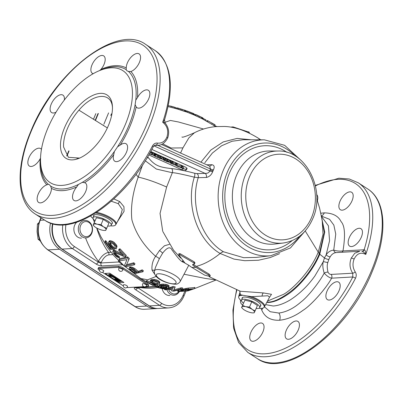 <?xml version="1.0" encoding="UTF-8"?>
<svg xmlns="http://www.w3.org/2000/svg" width="403" height="403" viewBox="0 0 403 403"><rect width="100%" height="100%" fill="white"/><g stroke="black" fill="none" stroke-linecap="round" stroke-linejoin="round"><path stroke-width="0.6" d="M145.261 160.762L156.344 169.053L172.318 172.726C174.207 172.575 181.541 174.056 194.327 177.174L198.221 177.683L206.351 177.466A3.284 2.604 88.5 0 0 205.112 173.386C207.58 173.466 209.112 172.655 209.711 170.943L153.916 145.856M147.05 157.855A3.284 2.7 139.6 0 1 148.455 157.825L147.629 156.883M148.455 157.825C154.812 165.401 158.767 167.205 171.577 168.59C178.141 169.325 185.803 170.872 194.563 173.24L196.986 173.607L205.112 173.386L151.845 149.437M148.793 154.908L182.055 169.864L182.564 168.645M150.742 151.463L184.69 166.726A3.284 0.982 22.6 0 1 187.063 168.771A3.284 0.982 22.6 0 1 187.017 168.852L185.697 170.419A3.284 0.982 22.6 0 1 182.055 169.864M183.446 168.736A3.284 0.982 -157.4 0 0 186.297 168.973L186.916 168.237M152.203 154.727L153.649 155.377M158.167 157.407L159.084 157.82M160.56 158.485L163.724 159.905M165.124 160.535L166.041 160.948M167.517 161.613L170.681 163.034M172.081 163.663L172.998 164.076M174.363 164.686L176.509 165.653M177.718 166.197L178.715 166.646M180.076 167.255L182.227 168.222M182.01 165.522L181.728 165.86L179.093 165.734L178.61 166.892L181.506 167.321L182.589 168.681L183.335 169.013L183.813 167.855L182.695 166.474M177.617 166.444L176.277 164.782L176.947 163.981L176.202 163.648L175.532 164.449L172.897 164.323L175.789 164.746L176.872 166.107L177.617 166.444L178.101 165.285L176.982 163.905M176.297 162.953L176.01 163.291L173.381 163.165L172.897 164.323M167.351 158.928L165.94 161.195L167.059 161.699L170.101 161.135L170.786 163.371L171.905 163.875L173.219 162.308L172.474 161.971L171.436 163.205L170.736 161.19L169.744 160.742L166.968 161.195L168.006 159.961L167.26 159.623L165.94 161.195M172.57 161.276L171.92 162.051L171.482 160.787M169.184 159.754L168.011 159.946M160.394 155.8L158.984 158.067L160.102 158.57L163.144 158.006L163.83 160.243L164.948 160.747L166.263 159.18L165.517 158.842L164.479 160.077L163.779 158.062L162.787 157.613L160.011 158.067L161.044 156.832L160.303 156.495L158.984 158.067M165.613 158.147L164.963 158.923L164.525 157.659M162.228 156.626L161.054 156.817M154.485 153.145L153.452 155.074L154.414 155.966L157.991 157.618L159.306 156.052L155.125 154.309L154.153 154.238L153.467 154.853M158.036 155.754L155.125 154.616M152.072 153.075L150.188 152.46M181.728 165.86L181.244 167.018L178.61 166.892M182.176 165.598L181.244 167.018M182.922 165.93L182.665 166.55L181.919 166.217M183.335 169.013L181.99 167.351L182.665 166.55M157.412 157.084L154.707 155.82L154.213 155.185L155.205 154.621L158.394 155.916L157.412 157.084L157.895 155.926M149.442 153.775L152.027 154.938L153.341 153.367L150.415 152.052M150.289 152.274L152.43 153.236L151.447 154.404L149.568 153.558M176.01 163.291L175.532 164.449M176.464 163.024L176.202 163.648M177.204 163.361L176.947 163.981M168.263 159.341L168.006 159.961M170.001 160.122L169.744 160.742M170.993 160.57L170.736 161.19M171.92 162.051L171.436 163.205M172.736 161.351L172.474 161.971M173.481 161.684L173.219 162.308M167.517 159.004L167.26 159.623M161.306 156.213L161.044 156.832M163.044 156.994L162.787 157.613M164.036 157.442L163.779 158.062M164.963 158.923L164.479 160.077M165.779 158.223L165.517 158.842M166.525 158.555L166.263 159.18M160.56 155.875L160.303 156.495M154.369 153.195L153.891 154.349M154.591 153.19L154.153 154.238M154.883 153.326L154.515 154.218M155.432 153.568L155.125 154.309M155.951 153.805L155.674 154.465M156.586 154.087L156.324 154.712M159.568 155.427L159.306 156.052M155.659 154.923L155.175 156.077M154.394 154.974L154.228 155.377M154.787 154.636L154.389 155.588M155.19 154.666L154.707 155.82M153.603 152.747L153.341 153.367M151.931 153.246L151.447 154.404M196.986 173.607A3.284 2.604 88.5 0 1 198.221 177.683C189.657 204.956 201.354 238.974 223.504 251.784L243.684 257.698L256.439 257.386M206.351 177.466C209.348 176.796 211.464 174.862 212.703 171.658L213.464 169.834C214.834 166.792 214.235 165.074 211.671 164.681A3.284 2.604 -91.5 0 1 209.636 166.066L209.615 166.066M212.703 171.658A3.284 0.977 21.4 0 1 209.711 170.943L210.517 169.013L209.641 166.066M154.379 145.468L158.152 145.256L155.991 145.12A2.186 1.189 -79.7 0 0 157.407 143.09C161.613 143.544 164.772 141.589 166.882 137.227C168.781 130.95 167.386 125.948 162.686 122.23A101.203 50.743 -56.9 0 0 163.265 120.522A101.203 50.743 123.1 0 0 155.17 50.582C171.517 63.246 174.635 86.338 164.515 119.867L165.149 123.001C168.741 127.56 169.567 132.607 167.623 138.138A2.186 0.655 -157.4 0 0 166.882 137.227M155.437 145.09C154.137 145.564 153.402 146.138 153.231 146.808A2.186 0.368 -152.6 0 0 152.425 146.032C153.699 143.821 155.362 142.843 157.407 143.09M164.359 119.6C164.802 119.656 164.248 120.532 162.686 122.23C164.772 122.623 165.562 122.975 165.049 123.288M155.452 145.09L154.964 145.181M64.324 100.025A10.392 5.214 -56.9 0 0 62.939 95.128A10.392 5.214 -56.9 0 0 55.679 97.607A10.392 5.214 -56.9 0 0 51.594 112.548A10.392 5.214 -56.9 0 0 56.027 112.19M41.444 149.372A10.392 5.214 -56.9 0 0 40.673 148.611A10.392 5.214 -56.9 0 0 28.945 157.664A10.392 5.214 -56.9 0 0 29.333 166.031A10.392 5.214 -56.9 0 0 40.194 158.792L40.542 158.006M48.31 184.287L46.829 184.816A10.392 5.214 -56.9 0 0 39.59 191.405A10.392 5.214 -56.9 0 0 37.308 200.442A10.392 5.214 -56.9 0 0 38.612 202.437A10.392 5.214 -56.9 0 0 46.677 199.132A10.392 5.214 -56.9 0 0 51.438 188.367L50.566 186.03L49.171 184.503L48.31 184.287A69.381 34.789 123.1 0 1 40.643 164.248L40.547 161.613A66.737 33.464 -56.9 0 0 74.58 182.136A66.737 33.464 -56.9 0 0 125.373 124.416A66.737 33.464 -56.9 0 0 99.889 70.454A66.737 33.464 -56.9 0 0 47.569 128.814A66.737 33.464 -56.9 0 0 40.547 161.613M78.439 184.453L76.736 186.937A10.392 5.214 -56.9 0 0 74.001 200.437A10.392 5.214 -56.9 0 0 75.86 200.88A10.392 5.214 -56.9 0 0 84.968 192.997A10.392 5.214 -56.9 0 0 85.34 183.012A10.392 5.214 -56.9 0 0 84.605 182.68L82.293 182.368L78.439 184.453A69.381 34.789 123.1 0 1 50.566 186.03M114.397 151.468L113.747 154.631A10.392 5.214 -56.9 0 0 114.764 161.205A10.392 5.214 -56.9 0 0 122.023 158.727A10.392 5.214 -56.9 0 0 126.109 143.78A10.392 5.214 -56.9 0 0 120.255 145.06L117.585 146.778L114.397 151.468A69.381 34.789 123.1 0 1 82.293 182.368M135.116 104.659L136.169 106.825A10.392 5.214 -56.9 0 0 137.03 107.722A10.392 5.214 -56.9 0 0 148.757 98.67A10.392 5.214 -56.9 0 0 148.369 90.297A10.392 5.214 -56.9 0 0 137.509 97.541L135.776 100.11L135.116 104.659A69.381 34.789 123.1 0 1 128.829 125.575A69.381 34.789 123.1 0 1 117.585 146.778M128.466 71.437L130.874 71.517A10.392 5.214 -56.9 0 0 138.113 64.928A10.392 5.214 -56.9 0 0 140.395 55.891A10.392 5.214 -56.9 0 0 139.09 53.896A10.392 5.214 -56.9 0 0 131.025 57.201A10.392 5.214 -56.9 0 0 126.265 67.961L126.204 69.699L126.96 70.807L128.466 71.437A69.381 34.789 123.1 0 1 135.776 100.11M99.622 70.565L100.967 69.392A10.392 5.214 -56.9 0 0 103.702 55.896A10.392 5.214 -56.9 0 0 101.843 55.453A10.392 5.214 -56.9 0 0 92.735 63.336A10.392 5.214 -56.9 0 0 92.363 73.316A10.392 5.214 -56.9 0 0 93.103 73.653L93.219 73.678M162.676 231.085L160.046 213.409L166.635 187.027C156.006 182.282 146.536 178.972 138.214 177.098L142.602 164.892M166.635 187.027L172.318 172.726A3.284 2.176 96.5 0 0 171.577 168.59M194.765 262.988L194.291 261.9L180.206 253.739L179.139 253.809M196.291 266.373A74.419 60.415 -93.2 0 1 193.294 264.287M194.563 173.24A3.284 1.239 105.3 0 1 194.327 177.174C185.456 205.233 197.41 240.284 220.164 253.487C211.958 260.091 203.999 264.383 196.291 266.368L209.071 274.085L210.29 275.486L209.887 276.453L204.664 275.143L191.878 267.426A75.351 61.175 -93.2 0 1 188.755 265.245L185.098 263.189L178.715 254.817L179.063 253.437M180.564 153.029L182.932 147.886L188.841 137.907L194.422 132.763C201.082 129.363 208.18 127.313 215.711 126.613L224.249 126.461C234.41 126.713 245.598 130.517 257.814 137.886L260.736 139.816M251.326 139.781L237.085 138.415L223.212 141.937L210.814 150.072L200.911 162.177M260.288 139.811L257.819 137.886M178.715 254.817L179.788 254.741L193.878 262.892L194.357 263.975L192.679 264.439L192.765 265.164A75.517 61.311 86.8 0 0 195.888 267.34L208.668 275.058L209.887 276.453M195.888 267.34L191.878 267.426M195.032 262.776L194.357 263.975M249.19 132.244L233.01 126.885L231.911 127.031M249.719 133.307A75.517 61.311 86.8 0 0 249.084 132.925M267.491 301.056L283.636 294.296C292.24 289.485 310.174 272.06 318.249 252.152L305.222 230.929M223.504 251.784A8.75 4.267 121.5 0 0 220.164 253.487L234.032 259.104L244.727 260.696L258.459 260.237L270.237 257.557L279.551 253.689M269.411 297.419L271.516 294.321L263.431 292.936L240.324 291.263L209.308 276.74M321.337 216.285L328.43 225.811L329.573 240.702L326.163 254.817L324.455 257.915L323.332 261.612L314.899 275.954C307.827 285.888 299.63 293.858 290.321 299.862C284.039 303.635 278.317 305.686 273.163 306.003L265.612 304.613M327.825 262.499C326.979 264.806 327.04 268.025 328.012 272.146C328.873 273.733 329.926 274.488 331.185 274.418L352.731 273.199C349.713 268.559 349.215 263.542 351.235 258.142L354.771 253.245L359.753 251.25L336.152 252.585C333.76 252.847 331.785 254.228 330.228 256.726L328.833 259.411L327.825 262.499A3.284 0.307 -167 0 1 323.357 261.552C322.43 264.252 322.707 268.106 324.178 273.113C326.924 276.09 329.407 277.778 331.634 278.176L352.786 276.977A2.186 0.368 27.4 0 1 355.506 278.241A101.203 50.743 123.1 0 1 247.83 352.418L238.586 342.52L233.579 328.087L232.939 310.093L236.601 289.566M264.439 306.814L270.171 311.721L278.891 313.05C286.392 312.028 293.802 308.3 301.127 301.857C307.64 297.092 320.007 281.501 324.178 273.113A3.284 1.244 159.2 0 1 328.012 272.146M261.063 308.355L261.688 309.912C264.721 317.196 270.69 320.632 279.596 320.234C287.359 319.438 295.182 316.118 303.071 310.28C310.663 305.706 325.911 288.8 331.634 278.176A3.284 2.665 86.8 0 0 331.185 274.418M236.959 289.727A99.012 49.65 -56.9 0 0 267.31 353.617A99.012 49.65 -56.9 0 0 352.786 276.977L352.731 273.199A2.186 0.877 -36.2 0 0 355.199 271.854C352.731 267.955 352.363 263.703 354.101 259.104C356.942 253.432 360.831 251.88 365.773 254.439C365.697 251.709 365.204 250.152 364.292 249.759L342.983 250.913C345.507 235.407 344.862 225.63 341.049 221.59C338.334 215.968 332.747 213.056 324.294 212.855L320.733 213.242M240.495 300.044A10.392 5.214 -56.9 0 0 241.936 304.436A10.392 5.214 -56.9 0 0 242.722 304.784M249.91 338.847A10.392 5.214 -56.9 0 0 251.22 340.842A10.392 5.214 -56.9 0 0 259.94 336.777A10.392 5.214 -56.9 0 0 263.869 325.412A10.392 5.214 -56.9 0 0 262.56 323.418A10.392 5.214 -56.9 0 0 253.84 327.483A10.392 5.214 -56.9 0 0 249.91 338.847M288.462 339.286A10.392 5.214 -56.9 0 0 297.57 331.402A10.392 5.214 -56.9 0 0 297.948 321.418A10.392 5.214 -56.9 0 0 296.089 320.974A10.392 5.214 -56.9 0 0 286.981 328.858A10.392 5.214 -56.9 0 0 286.604 338.842A10.392 5.214 -56.9 0 0 288.462 339.286M334.631 297.132A10.392 5.214 -56.9 0 0 338.711 282.186A10.392 5.214 -56.9 0 0 331.452 284.664A10.392 5.214 -56.9 0 0 327.372 299.605A10.392 5.214 -56.9 0 0 334.631 297.132M361.36 237.075A10.392 5.214 -56.9 0 0 360.972 228.703A10.392 5.214 -56.9 0 0 349.245 237.76A10.392 5.214 -56.9 0 0 349.633 246.127A10.392 5.214 -56.9 0 0 361.36 237.075M353.003 194.296A10.392 5.214 -56.9 0 0 351.693 192.302A10.392 5.214 -56.9 0 0 342.973 196.367A10.392 5.214 -56.9 0 0 339.044 207.726A10.392 5.214 -56.9 0 0 340.354 209.721A10.392 5.214 -56.9 0 0 349.074 205.656A10.392 5.214 -56.9 0 0 353.003 194.296M317.393 200.623A10.392 5.214 -56.9 0 0 316.657 194.573M315.418 185.929A99.012 49.65 -56.9 0 1 364.136 249.719A3.284 2.665 -93.2 0 1 362.121 251.427L361.834 251.396C362.922 251.447 364.231 252.459 365.773 254.439A101.203 50.743 -56.9 0 0 366.347 252.731A101.203 50.743 -56.9 0 0 358.257 182.791L349.285 178.997L338.878 178.212L315.292 185.375M322.199 220.295L323.03 234.289L318.249 252.152L319.317 253.774C313.378 268.69 300.164 284.17 291.802 290.573C281.893 298.23 273.975 302.084 268.05 302.139L266.897 302.179M96.821 228.083L100.931 236.768L107.304 247.417L114.18 255.981L124.336 265.995L140.813 278.523L147.629 279.798L156.203 276.418M215.545 279.899L204.991 278.367L184.03 274.231M181.154 291.369A88.615 71.946 86.8 0 0 185.34 291.132L191.591 289.485A87.35 70.918 -93.2 0 1 186.932 289.782L179.421 291.298L180.7 291.379A88.615 71.946 86.8 0 0 181.154 291.369L177.763 291.258L183.466 289.848L188.13 289.193A86.821 70.49 86.8 0 0 194.392 288.679L194.911 287.435A85.663 69.548 -93.2 0 1 188.619 288.019L181.345 289.43M182.141 289.042L173.799 291.132A88.539 71.88 -93.2 0 1 171.628 290.901L172.696 288.467L165.759 289.863A88.539 71.88 -93.2 0 1 164.384 289.53L172.691 287.52A86.821 70.49 86.8 0 0 174.766 287.989L173.295 291.001L180.685 288.911A86.821 70.49 86.8 0 0 182.141 289.042L182.609 287.918A85.663 69.548 -93.2 0 1 181.149 287.797L173.728 289.953M172.68 288.472L171.628 290.901M174.766 287.989L175.214 286.911A85.663 69.548 -93.2 0 1 173.139 286.452L167.326 288.402M168.635 287.546L169.169 285.974L167.739 284.886A85.663 69.548 -93.2 0 1 166.641 284.498L162.258 284.095L159.966 284.573L159.497 285.002L159.089 285.989L159.553 285.566L161.84 285.107L166.207 285.536A86.821 70.49 86.8 0 0 167.305 285.929L168.736 287.017L168.142 288.034L167.089 288.498L163.165 288.85L159.009 287.908A88.539 71.88 -93.2 0 1 158.132 287.591L156.591 286.765L156.868 286.357A88.615 71.946 86.8 0 0 157.941 286.805L158.701 287.53A88.61 71.941 86.8 0 0 160.016 288.004L162.762 288.538L164.731 288.462L161.779 287.752A88.534 71.88 -93.2 0 1 160.681 287.354L159.764 286.911L159.089 285.989M159.543 286.704A87.511 71.049 -93.2 0 1 159.109 286.543L158.349 285.823A87.522 71.054 -93.2 0 1 157.276 285.379L156.591 286.483M157.316 284.946L152.979 285.435A88.539 71.88 -93.2 0 1 145.997 281.632L146.783 281.647A88.61 71.941 86.8 0 0 152.717 284.946L155.387 284.649L152.621 283.707A88.534 71.88 -93.2 0 1 151.392 283.032L150.052 281.717L150.651 280.69L154.092 280.412L156.903 281.244A86.821 70.49 86.8 0 0 158.137 281.914L159.432 283.334L158.958 284.442A87.783 71.271 -93.2 0 1 157.699 283.833L158.036 283.344L157.16 282.357A87.27 70.852 -93.2 0 1 155.926 281.682L153.931 281.093L152.203 281.138L151.357 281.924L152.253 282.871A88.408 71.774 86.8 0 0 153.483 283.546L155.85 284.236A88.257 71.653 86.8 0 0 157.316 284.946L157.724 283.964A87.154 70.757 -93.2 0 1 156.258 283.254L153.891 282.574A87.305 70.883 -93.2 0 1 152.656 281.899L151.765 280.951M153.246 283.974L153.125 283.974A87.511 71.049 -93.2 0 1 147.186 280.679L146.395 280.664L145.997 281.632M159.291 283.959L159.855 282.322L158.565 280.891A85.663 69.548 -93.2 0 1 157.331 280.216L154.515 279.405L151.795 279.465L150.556 280.216L150.153 281.188M187.904 289.752L186.654 289.938M167.26 286.745L165.94 287.027L163.275 286.669A87.305 70.883 -93.2 0 1 161.739 286.12L160.963 285.49M169.426 244.349L164.469 245.765L159.477 250.545L155.603 256.298C152.767 260.449 151.573 265.053 152.022 270.116L154.641 274.161M152.022 270.116A3.284 2.257 167.1 0 1 154.48 270.665M135.841 271.788L134.733 271.844L131.101 268.861L130.3 269.098L130.753 269.894L134.33 272.811L136.819 272.559L133.237 269.652L131.101 268.861M117.333 221.826L124.048 211.358L123.948 206.694L119.726 201.596L113.873 198.921M184.992 263.088L182.191 261.693C178.927 259.92 173.728 252.061 172.157 250.228C170.368 246.223 167.169 247.23 162.57 253.255L159.306 258.822A3.284 0.761 -151 0 0 155.603 256.298C143.654 245.588 135.751 233.428 131.887 219.806C130.507 207.071 132.617 192.836 138.214 177.098L135.982 174.303M129.897 266.972L129.187 268.136L129.897 266.972L132.501 267.345L134.884 268.6L138.274 271.35L142.234 269.854L143.377 270.745L142.954 271.768L134.683 273.677L129.378 269.249L129.187 268.136M134.516 264.786L126.27 266.645L124.628 265.139L126.99 259.597L120.144 260.771L119.087 259.678L127.277 257.955L128.879 259.547L126.114 265.678L133.413 263.799L134.516 264.786L134.945 263.758L133.841 262.771L126.522 264.7M128.879 259.547L129.313 258.514L127.706 256.923L119.5 258.686L119.087 259.678M126.98 259.603L124.628 265.139M125.862 256.515L126.29 255.477L119.998 248.797L119.046 249.175L118.618 250.198L119.565 249.83L125.862 256.515L124.89 256.933L114.588 252.444L114.125 252.847L115.011 254.424L119.243 258.051L116.104 256.323L113.213 252.973L112.795 251.422L113.258 251.235L114.397 251.401L123.484 255.462L118.618 250.198M121.802 253.673L114.815 250.394L113.218 250.409L112.795 251.422M119.243 258.051L119.656 257.064L117.122 255.18L114.739 252.429M114.392 249.397L110.251 249.412L104.861 241.775L105.566 241.986L110.18 248.465L112.714 248.49L109.445 245.135L108.467 242.949L108.629 242.274L109.797 241.694L112.19 242.415L113.57 243.271L116.281 246.44L116.578 247.618L115.968 249.049L114.951 247.855L115.334 247.261L114.694 245.704L112.83 243.734L110.442 242.782L109.596 243.578L111.228 246.389L114.392 249.397L114.81 248.389L111.651 245.372L110.024 242.551M116.351 248.444L117.001 246.596L116.709 245.412L113.994 242.243L112.613 241.392L110.226 240.667L109.057 241.241L108.629 242.274M111.44 247.513L110.608 247.432L106.009 240.923L105.309 240.697L104.861 241.775M129.494 267.945L130.849 267.97L133.363 268.841L137.866 272.327L141.811 270.881L142.954 271.768M130.154 267.879L130.562 266.907M130.849 267.97L131.252 266.993M132.093 268.322L132.501 267.345M133.363 268.841L133.771 267.859M134.476 269.582L134.884 268.6M137.866 272.327L138.274 271.35M141.811 270.881L142.234 269.854M134.33 272.811L134.733 271.844M130.753 269.894L131.156 268.927M130.35 269.421L130.552 268.942M133.413 263.799L133.841 262.771M127.277 257.955L127.706 256.923M119.565 249.83L119.998 248.797M115.233 251.749L115.651 250.747M114.397 251.401L114.815 250.394M113.575 251.235L113.999 250.223M113.258 251.235L113.676 250.228M118.371 257.119L118.784 256.122M117.545 256.751L117.958 255.759M116.709 256.177L117.122 255.18M115.691 255.205L116.109 254.202M115.011 254.424L115.429 253.416M114.321 253.437L114.714 252.49M114.125 252.847L114.291 252.449M112.054 247.21L112.472 246.198M113.218 247.976L113.641 246.963M111.228 246.389L111.651 245.372M110.246 245.115L110.669 244.092M109.757 244.248L110.185 243.221M109.596 243.578L109.807 243.074M114.951 247.855L115.288 247.049M116.578 247.618L117.001 246.596M116.281 246.44L116.709 245.412M115.616 245.392L116.044 244.364M114.598 244.208L115.026 243.18M113.57 243.271L113.994 242.243M112.19 242.415L112.613 241.392M110.986 241.961L111.409 240.939M109.797 241.694L110.226 240.667M109.127 241.775L109.556 240.747M110.18 248.465L110.608 247.432M105.566 241.986L106.009 240.923M96.7 212.386A13.939 4.166 22.6 0 1 111.409 218.24A13.939 4.166 22.6 0 1 116.099 224.159L120.598 215.65L122.305 209.52L118.291 203.681L111.304 201.223M110.598 225.811A13.762 4.116 -157.4 0 0 115.439 225.091A13.762 4.116 -157.4 0 0 111.006 218.96A13.762 4.116 -157.4 0 0 95.662 213.051M90.675 216.033A13.762 4.116 -157.4 0 0 93.083 218.522M93.627 216.275A10.12 3.028 22.6 0 1 93.642 215.524A10.12 3.028 22.6 0 1 99.45 215.076A10.12 3.028 22.6 0 1 108.886 219.081A10.12 3.028 -157.4 0 1 112.331 223.302A10.12 3.028 -157.4 0 1 111.807 223.841M112.492 108.281C112.069 91.657 93.561 92.695 78.943 110.165A35.575 17.838 -56.9 0 0 67.311 128.814A35.575 17.838 -56.9 0 0 63.603 147.014L68.419 157.316L79.542 158.072M108.472 125.373A37.746 18.926 -56.9 0 0 112.447 106.82A37.746 18.926 -56.9 0 0 93.199 95.214A37.746 18.926 -56.9 0 0 64.47 127.862A37.746 18.926 -56.9 0 0 78.882 158.379A37.746 18.926 -56.9 0 0 108.472 125.373M107.349 127.922L78.943 110.165L107.349 127.922M95.209 120.245L97.959 113.646M148.823 305.681A2.186 1.098 -56.9 0 0 148.964 305.812L61.699 249.004A2.186 1.098 -56.9 0 1 61.563 248.873A21.586 17.525 -93.2 0 1 56.153 243.498A21.586 17.525 -93.2 0 1 52.551 223.705M96.7 228.017A73.85 59.956 86.8 0 0 108.503 252.404C104.654 253.18 101.304 256.157 98.453 261.34L98.171 262.015A2.186 1.098 123.1 0 1 96.095 264.015L72.298 248.52L62.092 249.099A21.883 17.767 -93.2 0 1 52.914 223.801M125.273 266.816L118.875 261.965L118.386 260.398M341.915 252.258A3.284 2.665 -93.2 0 0 342.983 250.913C340.011 251.326 336.928 251.074 333.734 250.157L335.754 234.103L333.85 225.101L329.568 219.308L321.297 216.073M330.228 256.726A3.284 1.587 -146.5 0 1 326.163 254.817C328.102 251.935 330.621 250.384 333.734 250.157A3.284 2.282 -95.3 0 0 336.152 252.585M364.292 249.759A3.284 2.398 -91.1 0 1 362.262 251.432A3.284 2.398 -91.1 0 1 362.151 251.432M355.199 271.854C356.464 273.758 356.564 275.889 355.506 278.241M260.273 306.275A10.12 3.028 -157.4 0 0 260.791 305.736A10.12 3.028 -157.4 0 0 257.351 301.509A10.12 3.028 22.6 0 0 247.916 297.51A10.12 3.028 22.6 0 0 242.107 297.953A10.12 3.028 22.6 0 0 242.092 298.704M241.548 300.95A13.762 4.116 22.6 0 1 238.647 297.011A13.762 4.116 22.6 0 1 240.274 295.515L242.762 295.258L246.893 295.938L251.457 297.424A13.762 4.116 22.6 0 1 263.905 307.524A13.762 4.116 22.6 0 1 259.064 308.245M242.762 295.258L240.425 294.724L239.679 290.875L240.324 291.263M269.562 297.137L267.839 295.767L251.754 296.653L246.893 295.938M159.306 258.822L155.558 267.219M182.74 260.756A3.284 1.667 -56.5 0 0 182.191 261.693M164.726 122.376L170.393 120.447L178.453 121.978L203.56 129.031M214.053 124.215L213.625 125.237L214.703 125.917L215.131 124.895L214.053 124.215L207.812 120.779L206.946 120.562L206.699 121.162M169.9 107.042L172.786 107.808L173.214 106.78L168.242 105.626M184.463 110.11L177.965 108.064L177.542 109.077L185.244 111.611L185.929 110.618L177.965 108.064L174.706 107.702M177.542 109.082L172.801 107.772M187.879 112.482L188.302 111.465L187.355 111.122L186.937 112.125L193.717 114.81L194.135 113.797L187.848 111.293L192.705 113.198M186.937 112.13L185.511 111.621M193.682 114.79L202.442 118.91M172.388 106.533L173.214 106.78M174.862 108.321L175.255 107.379L173.184 106.85M185.576 110.487L185.929 110.618L185.576 110.487M187.355 111.122L186.448 110.85L186.045 111.807M194.135 113.797L193.47 114.739M195.344 114.759L193.908 114.341M202.22 118.789L202.644 117.772L202.86 117.903L197.41 115.248L195.42 114.417L195.022 115.374M196.986 116.266L197.41 115.248L196.971 115.041L202.669 117.787M205.611 120.562L205.918 119.827L202.598 118.26M171.376 106.291L170.948 107.319M177.033 107.848L176.63 108.815M178.932 108.357L178.509 109.374M180.287 108.815L179.859 109.843M181.355 109.188L180.922 110.221M182.483 109.581L182.055 110.613M184.277 110.175L183.849 111.213M185.143 110.442L184.715 111.475M185.677 110.583L185.244 111.611M189.622 112.004L189.193 113.026M190.664 112.437L190.236 113.47M191.768 112.895L191.339 113.928M192.543 113.208L192.115 114.24M193.385 113.53L192.956 114.563M193.969 114.351L193.767 114.83M196.165 114.694L195.752 115.696M198.755 115.893L198.326 116.92M199.833 116.412L199.404 117.439M201.344 117.142L200.916 118.17M202.155 117.535L201.727 118.558M202.86 117.903L202.447 118.9M203.329 118.411L203.006 119.187M207.812 120.779L207.474 121.59M212.169 123.394L211.852 124.149M214.739 125.938L215.036 125.227A87.904 71.366 86.8 0 0 215.001 125.207M194.392 288.679L187.939 290.895M161.356 285.792L160.48 286.211L161.326 287.107A88.408 71.774 86.8 0 0 162.862 287.661L166.288 287.944L167.295 287.132L166.545 286.452A87.27 70.852 -93.2 0 1 165.008 285.903L161.356 285.792M217.222 126.567L214.386 125.796M188.13 289.193L188.619 288.019M186.66 289.319L187.138 288.155M185.249 289.51L185.728 288.367M183.466 289.848L183.934 288.729M182.201 290.15L182.66 289.042M181.018 290.477L181.471 289.384M178.358 291.142L178.63 290.482M177.763 291.258L178.015 290.659M177.607 291.324L177.864 290.694M180.7 291.379L180.856 291.006M185.34 291.132L185.803 290.019M180.685 288.911L181.149 287.797M172.691 287.52L173.139 286.452M164.384 289.53L164.646 288.901M163.487 288.558L163.638 288.19M162.762 288.538L162.958 288.074M161.83 288.432L162.077 287.833M160.837 288.226L161.135 287.52M160.016 288.004L160.354 287.198M158.701 287.53L159.109 286.543M158.208 287.279L158.616 286.296M157.88 287.012L158.288 286.029M157.941 286.805L158.349 285.823M156.868 286.357L157.276 285.379M168.736 287.017L169.169 285.974M168.212 286.397L168.65 285.349M167.305 285.929L167.739 284.886M166.207 285.536L166.641 284.498M164.923 285.218L165.351 284.186M163.25 285.057L163.678 284.029M161.84 285.107L162.258 284.095M160.47 285.274L160.888 284.276M159.553 285.566L159.966 284.573M166.837 287.762L167.169 286.966M166.288 287.944L166.706 286.931M165.522 288.029L165.94 287.027M164.716 287.984L165.134 286.981M163.699 287.848L164.112 286.85M162.862 287.661L163.275 286.669M161.326 287.107L161.739 286.12M160.852 286.82L161.26 285.833M160.555 286.478L160.752 286.009M154.485 283.944L154.893 282.966M155.85 284.236L156.258 283.254M153.483 283.546L153.891 282.574M152.253 282.871L152.656 281.899M151.614 282.362L152.017 281.39M151.357 281.924L151.533 281.506M157.699 283.833L157.961 283.203M159.432 283.334L159.855 282.322M158.973 282.548L159.402 281.526M158.137 281.914L158.565 280.891M156.903 281.244L157.331 280.216M155.689 280.75L156.112 279.732M154.092 280.412L154.515 279.405M152.722 280.362L153.14 279.36M151.387 280.458L151.795 279.465M150.651 280.69L151.06 279.712M152.717 284.946L153.125 283.974M146.783 281.647L147.186 280.679M215.736 125.993L215.545 126.456M182.932 147.886L171.089 148.017L162.747 143.851M301.222 160.55L284.654 145.327L264.353 139.826L243.11 139.755L232.047 141.257L221.625 145.765L212.381 153.044L204.815 162.731M213.464 169.834A3.284 0.987 23.8 0 1 210.517 169.013L157.729 145.281M119.308 261.31A2.186 1.778 -20.7 0 1 118.875 261.965L101.037 262.973A2.186 1.778 86.8 0 0 101.818 265.935A4.378 1.31 22.6 0 1 96.095 264.015M123.021 264.821A2.186 1.516 -49.8 0 0 122.739 264.751L101.818 265.935M110.951 252.268L108.503 252.404A2.186 1.778 -93.2 0 1 108.77 254.862C105.808 255.517 103.324 257.991 101.314 262.298L101.037 262.973A2.186 0.655 22.6 0 1 98.171 262.015L74.374 246.52A2.186 1.098 123.1 0 1 72.298 248.52A21.883 17.767 86.8 0 1 62.823 224.849M76.772 222.234A8.75 7.108 86.8 0 0 77.779 237.11A8.75 7.108 86.8 0 0 81.482 238.138M162.167 288.709A8.75 7.108 86.8 0 0 169.552 295.47A8.75 7.108 86.8 0 0 169.92 295.439M95.833 113.616L93.506 119.202M77.185 158.414L77.054 158.727M157.321 308.491A21.883 17.767 -93.2 0 1 156.062 308.617A21.883 17.767 -93.2 0 1 146.803 306.048L59.543 249.24A21.883 17.767 -93.2 0 1 50.561 223.081M178.902 291.379A7.566 6.146 -93.2 0 1 168.666 289.681A7.566 6.146 86.8 0 0 171.381 293.097A7.566 6.146 86.8 0 0 174.585 293.989A7.566 6.146 86.8 0 0 178.902 291.379M179.441 291.384A8.75 7.108 -93.2 0 1 173.96 295.208A8.75 7.108 -93.2 0 1 166.978 289.868M83.325 235.775A7.566 6.146 -93.2 0 1 80.61 225.534A7.566 6.146 -93.2 0 1 88.877 222.441A7.566 6.146 86.8 0 1 91.587 232.677A7.566 6.146 86.8 0 1 83.325 235.775M82.202 236.858A8.75 7.108 -93.2 0 1 78.439 227.211A8.75 7.108 -93.2 0 1 84.917 220.406A8.75 7.108 -93.2 0 1 88.62 221.433A8.75 7.108 86.8 0 1 92.383 231.08A8.75 7.108 86.8 0 1 85.904 237.886A8.75 7.108 86.8 0 1 82.202 236.858M39.489 239.145L38.094 239.226L37.071 231.695L37.414 224.083L39.046 222.511M38.628 224.013L37.414 224.083M40.245 240.969L38.094 239.226M80.61 225.534A7.566 6.146 86.8 0 0 80.978 233.141A7.566 6.146 86.8 0 0 86.529 236.662A7.566 6.146 86.8 0 0 91.587 232.677A7.566 6.146 86.8 0 0 91.224 225.076A7.566 6.146 86.8 0 0 85.673 221.549A7.566 6.146 86.8 0 0 80.61 225.534M118.26 267.35L118.663 266.388A3.501 1.048 22.6 0 1 123.242 267.924L147.513 283.727A3.501 1.048 22.6 0 1 148.707 285.188L148.304 286.15A3.501 1.048 -157.4 0 0 147.115 284.689L122.839 268.887A3.501 1.048 -157.4 0 0 118.26 267.35L98.745 268.453A3.501 1.048 -157.4 0 0 98.05 268.761A3.501 1.048 -157.4 0 0 99.244 270.222L99.531 270.408M118.663 266.388L99.148 267.491A3.501 1.048 22.6 0 0 98.453 267.799L98.05 268.761M145.725 286.563L147.614 286.457A3.501 1.048 -157.4 0 0 148.304 286.15M126.9 287.435A3.501 1.048 -157.4 0 0 128.099 287.561L143.785 286.674M102.453 272.307L123.328 285.903M123.938 282.473L109.661 273.169L105.193 273.43L119.474 282.725L123.938 282.473L109.656 273.179L105.193 273.43M114.865 278.226L116.794 279.158L114.759 279.133L118.966 281.551L120.296 281.858L116.386 279.773L118.976 280.382C120.17 281.208 123.328 282.16 120.769 280.77L117.082 279.244L113.999 277.42C114.669 277.516 114.482 277.365 113.439 276.967L118.22 279.475L109.797 274.116L113.737 276.886L111.787 276.287C112.991 276.609 113.021 276.498 111.883 275.954L110.195 275.229C111.309 275.743 111.606 275.778 111.082 275.335L109.183 274.599C110.221 275.083 110.553 275.133 110.175 274.75L108.367 274.539L112.12 276.251L109.409 275.808L112.593 276.745C115.268 277.531 111.732 276.74 114.069 277.571L115.651 278.272L114.412 277.959L115.072 278.302M121.897 281.551L120.769 280.77C123.333 282.15 120.175 281.198 118.976 280.372L118.976 280.382M113.621 277.335L114.558 277.511L113.439 276.967L114.175 277.133L118.19 279.455M111.787 276.287C112.991 276.609 113.021 276.498 111.883 275.954C113.026 276.488 112.996 276.599 111.787 276.277L111.787 276.277M111.515 275.657L111.082 275.335C111.611 275.768 111.314 275.733 110.2 275.214L110.029 275.229M110.503 275.017L110.175 274.75C110.558 275.123 110.226 275.073 109.188 274.589L109.032 274.594M108.367 274.529L109.943 275.098M109.722 275.113L112.125 276.241M109.409 275.808L112.936 276.957M112.593 276.745C115.268 277.531 111.732 276.74 114.069 277.571L114.074 277.556C111.732 276.74 115.268 277.531 112.593 276.745L112.598 276.735C115.273 277.521 111.737 276.73 114.074 277.556C111.737 276.73 115.273 277.521 112.598 276.735M115.273 279.042L115.399 279.304L115.278 279.037M110.074 274.826L109.42 274.634M110.422 275.259L111.001 275.506M109.631 275.798L111.349 276.297M116.286 278.765L115.515 278.382L116.286 278.765M115.515 278.382L116.381 278.78M115.928 279.274L118.527 280.14M120.341 280.936L117.49 279.47C119.137 279.974 120.265 280.528 120.88 281.128L120.341 280.936M121.026 281.113L120.88 281.128C120.27 280.518 119.142 279.964 117.495 279.46L117.495 279.46M115.721 279.617L118.971 281.541L120.24 281.833M114.8 279.143L115.726 279.606M116.794 279.158L116.497 278.967M115.102 278.272L116.502 278.957M114.452 277.969L114.87 278.216M113.943 277.687L115.666 278.266M113.575 277.445L113.948 277.677M111.898 276.448L111.067 275.929M110.931 275.677L111.258 275.828M109.722 275.103L109.299 275.113M113.737 276.886L109.47 274.176M114.517 277.229L115.444 277.445M113.626 277.324L114.558 277.506M115.036 277.949L115.49 278.05M116.386 279.773L118.976 280.372M120.346 280.926L119.822 280.488M123.494 284.901A2.186 0.655 22.6 0 1 123.928 284.709A2.186 0.655 -157.4 0 1 126.305 285.389A2.186 0.655 -157.4 0 1 127.534 286.583A2.186 2.186 0 0 1 125.635 287.928A2.186 2.186 0 0 1 123.494 284.901M99.692 269.411A2.186 0.655 22.6 0 1 100.125 269.219A2.186 0.655 -157.4 0 1 102.508 269.899A2.186 0.655 -157.4 0 1 103.732 271.093A2.186 2.186 0 0 1 101.838 272.433A2.186 2.186 0 0 1 99.692 269.411M142.622 283.823A2.186 0.655 22.6 0 1 143.06 283.626A2.186 0.655 -157.4 0 1 145.438 284.311A2.186 0.655 -157.4 0 1 146.662 285.5A2.186 2.186 0 0 1 144.768 286.845A2.186 2.186 0 0 1 142.622 283.823M118.825 268.327A2.186 0.655 22.6 0 1 119.258 268.136A2.186 0.655 -157.4 0 1 121.641 268.816A2.186 0.655 -157.4 0 1 122.865 270.01A2.186 2.186 0 0 1 120.971 271.355A2.186 2.186 0 0 1 118.825 268.327M243.407 303.137A9.848 2.947 -157.4 0 1 241.518 300.084A9.848 2.947 -157.4 0 1 247.17 299.651A9.848 2.947 -157.4 0 1 256.348 303.545A9.848 2.947 22.6 0 1 259.698 307.65A9.848 2.947 22.6 0 1 256.197 308.461M251.724 301.787L257.431 305.499L254.379 312.481A6.836 2.045 22.6 0 1 253.074 312.884A6.836 2.045 22.6 0 1 251.004 312.673L249.981 312.426A6.836 2.045 22.6 0 1 244.656 310.154L243.8 309.6A6.836 2.045 -157.4 0 1 242.47 308.471L241.593 307.494L244.903 300.154L251.724 301.787L249.538 307.046L252.6 309.705L255.24 310.758M241.593 307.494L244.903 300.154M242.712 305.414L245.397 306.633A6.836 2.045 -157.4 0 0 242.022 306.824M245.397 306.633L249.538 307.046M251.744 309.146A6.836 2.045 -157.4 0 0 246.419 306.874M252.6 309.705A6.836 2.045 22.6 0 1 254.545 312.169M241.85 307.136A6.836 2.045 -157.4 0 0 242.47 308.471M254.379 312.481L254.122 312.844L253.074 312.884M94.947 220.708A9.848 2.947 -157.4 0 1 93.053 217.65A9.848 2.947 -157.4 0 1 98.705 217.217A9.848 2.947 -157.4 0 1 107.883 221.111A9.848 2.947 22.6 0 1 111.233 225.222A9.848 2.947 22.6 0 1 107.732 226.033M103.264 219.358L108.966 223.071L105.918 230.048A6.836 2.045 22.6 0 1 104.614 230.451A6.836 2.045 22.6 0 1 102.538 230.239L101.516 229.992A6.836 2.045 22.6 0 1 96.191 227.72L95.34 227.166A6.836 2.045 -157.4 0 1 94.01 226.038L93.133 225.065L96.438 217.726L103.264 219.358L101.072 224.617L103.279 226.718L106.775 228.33M93.133 225.065L96.438 217.726M94.252 222.985L96.932 224.199A6.836 2.045 -157.4 0 0 93.556 224.39M96.932 224.199L101.072 224.617M103.279 226.718A6.836 2.045 -157.4 0 0 97.954 224.446M104.135 227.272A6.836 2.045 22.6 0 1 106.085 229.735M93.39 224.703A6.836 2.045 -157.4 0 0 94.01 226.038M105.918 230.048L105.657 230.41L104.614 230.451M185.697 170.419L186.297 168.973M264.353 139.826A58.097 47.166 86.8 0 0 223.217 170.469A58.097 47.166 86.8 0 0 226.657 230.037A58.097 47.166 86.8 0 0 270.902 255.698L256.389 257.391M213.076 170.741A3.284 0.982 22.6 0 1 210.104 169.975M153.231 146.808C126.492 200.281 71.245 239.256 44.743 220.209A101.203 50.743 -56.9 0 0 152.425 146.032M44.743 220.209L35.227 214.013A101.203 50.743 -56.9 0 0 149.427 125.862A101.203 50.743 -56.9 0 0 145.649 44.385L155.17 50.582M146.566 124.905A99.012 49.65 -56.9 0 0 125.162 40.94A99.012 49.65 -56.9 0 0 31.137 131.428A99.012 49.65 -56.9 0 0 52.541 215.393A99.012 49.65 -56.9 0 0 146.566 124.905M46.829 184.816A70.928 35.565 123.1 0 1 40.194 158.792M76.736 186.937A70.928 35.565 123.1 0 1 51.438 188.367M113.747 154.631A70.928 35.565 123.1 0 1 84.605 182.68M136.169 106.825A70.928 35.565 123.1 0 1 120.255 145.06M130.874 71.517A70.928 35.565 123.1 0 1 137.509 97.541M100.967 69.392A70.928 35.565 123.1 0 1 126.265 67.961M91.521 74.671A70.928 35.565 123.1 0 1 93.103 73.653M99.889 70.454L102.337 69.482A69.381 34.789 123.1 0 1 126.204 69.699M208.668 275.058L209.071 274.085M179.788 254.741L180.206 253.739M193.878 262.892L194.291 261.9M192.765 265.164L193.108 264.333M266.741 302.472L268.695 302.446C273.612 302.23 279.707 299.731 286.986 294.946C295.867 289.505 312.134 272.937 319.755 254.248L319.317 253.774L324.294 232.566L321.785 218.527M328.833 259.411A3.284 0.982 -157.4 0 1 324.455 257.915L319.755 254.248L324.742 232.113L321.695 218.088M261.688 309.912A6.564 5.4 156 0 0 262.867 308.109M279.596 320.234A6.564 5.304 85.8 0 0 278.891 313.05M233.01 126.885L232.738 127.534M248.47 131.746L248.132 132.562M119.726 201.596A3.284 1.683 -60.3 0 0 118.291 203.681M137.861 287.782L161.638 303.328A2.186 1.098 123.1 0 1 159.558 305.328A21.883 17.767 86.8 0 0 168.817 307.897L158.616 308.476A21.883 17.767 -93.2 0 1 149.357 305.907L62.092 249.099A2.186 1.098 -56.9 0 1 61.699 249.004L56.153 243.498M158.616 308.476C155.19 308.643 151.976 307.756 148.964 305.812A2.186 1.098 -56.9 0 0 149.357 305.907L159.558 305.328L135.761 289.838A4.378 1.31 22.6 0 1 135.136 287.626L156.621 286.412M95.491 120.416L98.382 113.47M111.45 113.853L110.77 115.485M85.577 237.901A83.698 67.951 86.8 0 0 98.453 261.34A2.186 0.655 -157.4 0 0 101.314 262.298M65.941 224.627A19.692 15.989 86.8 0 0 74.374 246.52M161.638 303.328A19.692 15.989 86.8 0 0 183.138 295.273L184.846 291.178M140.768 287.616A83.698 67.951 86.8 0 0 157.875 287.48M183.138 295.273A2.186 0.655 22.6 0 1 183.884 296.19L186 291.097M156.591 286.719L136.063 287.883A2.186 1.778 -93.2 0 1 135.136 287.626M324.294 212.855A6.564 5.35 -92.3 0 1 321.282 215.993M351.235 258.142A2.186 0.655 22.6 0 1 354.101 259.104M257.351 358.615C286.236 379.863 349.013 330.349 372.296 271.38C387.641 235.125 386.492 200.78 367.773 188.987A101.203 50.743 123.1 0 1 371.551 270.468A101.203 50.743 123.1 0 1 257.351 358.615L247.83 352.418M263.431 292.936A3.284 1.803 -88.2 0 0 262.121 295.913M240.274 295.515A3.284 2.902 -103.8 0 1 240.425 294.724A13.939 4.166 -157.4 0 0 238.838 295.883L238.647 297.011M251.457 297.424A3.284 0.383 -69.5 0 1 251.754 296.653A13.939 4.166 -157.4 0 1 264.564 306.592L263.905 307.524M154.404 270.897C153.12 278.866 168.026 283.964 175.34 284.211C177.214 284.291 178.811 283.425 180.131 281.606L180.131 281.606A13.939 4.166 -157.4 0 0 172.534 273.995A13.939 4.166 -157.4 0 0 157.205 269.567A13.939 4.166 -157.4 0 0 154.404 270.897L155.573 267.174M183.143 261.22A3.284 1.829 -58.7 0 0 182.72 262.026M159.477 250.545A3.284 0.836 -143.1 0 1 162.57 253.255M158.48 273.753A10.669 3.189 -157.4 0 0 159.996 279.138A10.669 3.189 -157.4 0 0 173.95 283.823A10.669 3.189 -157.4 0 0 172.434 278.438A10.669 3.189 -157.4 0 0 158.48 273.753M211.671 164.681L206.769 164.812M108.588 112.895L103.924 124.094M103.495 125.121L103.39 125.378M112.961 254.625L108.77 254.862M295.197 156.016A54.818 44.506 86.8 0 0 227.438 171.91A54.818 44.506 86.8 0 0 241.674 241.941A54.818 44.506 86.8 0 0 299.726 236.133M292.034 240.672A52.113 42.31 -93.2 0 1 239.714 236.611A52.113 42.31 -93.2 0 1 229.398 173.189A52.113 42.31 -93.2 0 1 287.042 152.374M236.44 175.592A46.647 37.872 -93.2 0 1 269.471 150.994L277.949 151.019A46.138 37.459 -93.2 0 0 245.276 175.355A46.138 37.459 -93.2 0 0 248.011 222.663A46.138 37.459 -93.2 0 0 283.148 243.039L274.73 244.027A46.647 37.872 86.8 0 1 239.206 223.423A46.647 37.872 86.8 0 1 236.44 175.592M311.655 217.257A42.859 34.794 -93.2 0 1 264.862 234.788A42.859 34.794 -93.2 0 1 249.502 176.801A42.859 34.794 -93.2 0 1 296.296 159.276A42.859 34.794 -93.2 0 1 311.655 217.257M135.761 289.838L137.836 287.838A2.186 0.655 22.6 0 1 137.766 287.787M156.062 308.617L144.586 309.267C141.161 309.433 137.947 308.547 134.934 306.602L47.67 249.795C38.487 242.379 35.857 232.607 39.786 220.476A2.186 0.655 22.6 0 1 40.219 220.285L41.212 217.907M66.958 156.052L69.049 151.029M144.586 309.267A21.883 17.767 -93.2 0 1 135.327 306.698L48.063 249.89A21.883 17.767 -93.2 0 1 40.219 220.285L44.491 220.043M134.934 306.602A2.186 1.098 -56.9 0 0 135.327 306.698L146.803 306.048M47.67 249.795A2.186 1.098 -56.9 0 0 48.063 249.89L59.543 249.24M122.839 268.887L123.242 267.924M147.115 284.689L147.513 283.727M98.745 268.453L99.148 267.491M158.162 145.256C161.729 145.307 164.882 142.934 167.623 138.138M35.227 214.013C16.508 202.22 15.359 167.875 30.704 131.62C53.987 72.651 116.764 23.137 145.649 44.385M162.877 231.599L173.522 250.167L180.72 258.111M316.768 198.865L319.554 207.978L322.224 220.386M231.564 127.313L231.745 126.885M249.059 132.99L249.361 132.26M140.818 278.523L146.002 281.611M154.223 285.44L156.651 286.337M169.456 289.52L172.061 289.863M215.907 280.075L194.322 288.719M186.72 289.933L184.106 290.15M94.357 222.118L92.942 218.406M116.099 224.159L115.439 225.091M168.817 307.897C175.693 307.202 180.715 303.298 183.884 296.19M367.773 188.987L358.257 182.791M264.564 306.592L269.642 296.961M238.838 295.883L239.866 292.598M180.131 281.606L188.765 265.26M168.041 106.599L170.001 107.067M215.776 126.607L202.306 118.83M185.194 111.51L187.188 112.22M170.519 106.065L172.459 106.553M184.393 110.084L185.692 110.528M194.13 113.792L192.458 113.092M188.045 290.885L186.151 291.087M181.97 136.96C181.909 137.806 186.06 136.405 194.422 132.763M209.394 165.991L161.522 144.47M277.949 151.019C305.867 149.825 325.992 190.065 312.773 218.628C306.497 232.808 296.623 240.944 283.148 243.039M270.902 255.698L290.452 247.941L305.202 230.949M39.786 220.476L40.93 217.726M66.717 155.78L68.782 150.818M259.698 307.65L260.806 304.985M241.518 300.084L242.626 297.414M111.233 225.222L112.346 222.552M93.053 217.65L94.166 214.985"/></g></svg>
